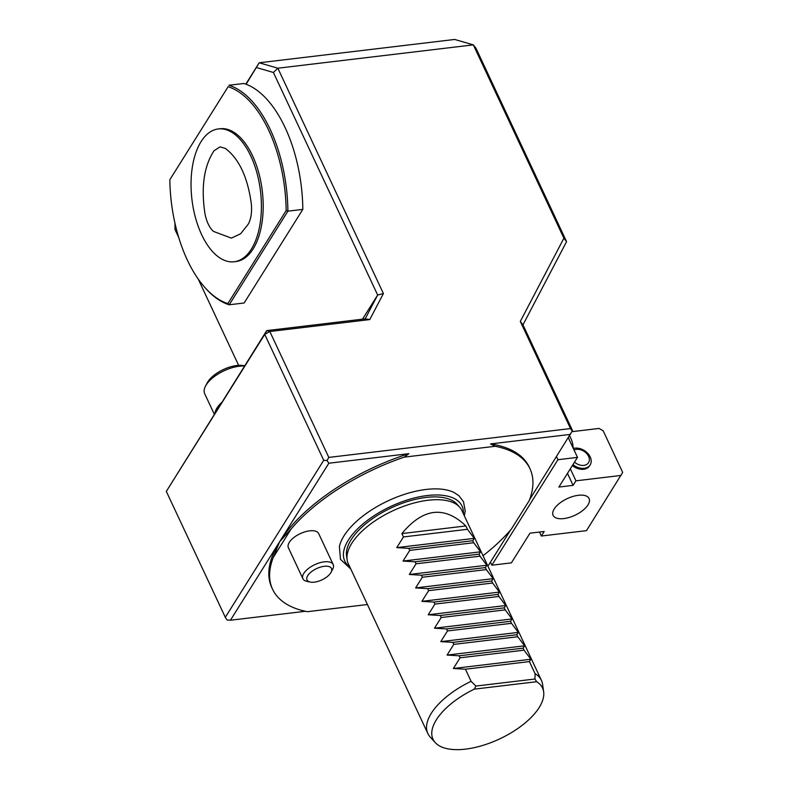 <?xml version="1.0" encoding="UTF-8"?>
<svg xmlns="http://www.w3.org/2000/svg" width="789" height="789" viewBox="0 0 789 789"><rect width="100%" height="100%" fill="white"/><g stroke="black" fill="none" stroke-linecap="round" stroke-linejoin="round"><path stroke-width="1.18" d="M248.367 223.997C251.158 218.543 252.125 211.669 251.267 203.375C247.608 177.042 238.968 158.717 225.348 148.421L220.052 146.872L213.967 150.807C204.026 166.075 200.988 186.855 204.884 213.138C206.383 221.305 209.213 227.38 213.355 231.364L231.364 238.12L240.635 233.781L248.367 223.997M520.306 321.419L563.898 238.219L473.331 44.874L454.671 39.45L259.187 62.785L277.846 68.209L383.405 293.547L369.755 319.584L269.828 331.508L328.806 457.413L570.506 428.565L520.306 321.419L522.979 324.831L572.518 430.597L529.567 499.733M383.405 293.547L377.655 295.027L273.408 72.48L277.846 68.209L473.331 44.874L476.004 48.297L566.571 241.641L522.979 324.831M563.898 238.219L566.571 241.641M305.392 611.288L230.427 620.233L227.094 619.996L225.309 617.304L323.717 460.293L327.05 460.529L328.845 463.232L408.86 453.675A142.119 65.625 -25.1 0 0 279.641 541.727L328.845 463.232M323.717 460.293L264.739 334.388L166.321 491.399L225.309 617.304M367.418 604.522L307.345 611.692A142.119 65.625 -25.1 0 1 272.58 589.275L271.791 587.588A142.119 65.625 -25.1 0 1 279.641 541.727L291.131 528.946L273.27 557.448L279.641 541.727L230.427 620.233M327.05 460.529L328.806 457.413M166.321 491.399L266.721 330.611L264.739 334.388L269.828 331.508L266.721 330.611L365.179 318.855L377.655 295.027L362.526 319.17M369.755 319.584L365.179 318.855M245.803 84.147L259.187 62.785L246.119 84.255A111.811 57.735 83.2 0 1 302.818 209.391L287.896 211.166L229.214 304.781L227.873 303.587L286.16 210.594A110.559 57.084 -96.8 0 0 228.129 86.711L169.842 179.705A110.559 57.084 -96.8 0 0 204.282 286.811A110.559 57.084 -96.8 0 0 227.873 303.587M273.408 72.48L256.563 67.588M174.961 223.169L174.99 229.491L178.718 237.44M198.197 279.03L238.633 365.346M204.282 286.811L205.071 287.719A111.811 57.735 83.2 0 0 229.214 304.781L244.146 302.996L302.818 209.391M510.69 529.863L487.927 566.177M570.536 434.374L490.531 443.931A142.119 65.625 -25.1 0 1 529.182 467.019L529.961 468.705A142.119 65.625 -25.1 0 1 529.271 500.522L511.41 529.024A142.119 65.625 -25.1 0 1 483.026 555.722M272.58 589.275A142.119 65.625 -25.1 0 1 273.27 557.448M291.131 528.946A142.119 65.625 -25.1 0 1 404.224 457.137L408.86 453.675M490.531 443.931L495.186 446.278L404.224 457.137M570.506 428.565L572.301 431.258M495.186 446.278A142.119 65.625 -25.1 0 1 529.961 468.705M350.819 569.076L340.483 559.332L339.388 546.53A67.331 31.096 -25.1 0 1 426.04 489.466A67.331 31.096 -25.1 0 1 454.365 492.671L459.03 495.837L463.518 501.755L465.194 510.897L464.366 515.888M331.084 572.272L332.682 569.234A16.717 7.722 154.9 0 0 333.185 564.559L318.667 533.561A16.717 7.722 154.9 0 0 309.683 530.839A16.717 7.722 154.9 0 0 293.695 537.674A16.717 7.722 154.9 0 0 288.389 547.744L302.907 578.741A16.717 7.722 154.9 0 0 306.822 581.345L310.185 582.065A13.512 6.243 154.9 0 0 314.278 582.164A13.512 6.243 154.9 0 0 331.084 572.272A13.512 6.243 154.9 0 0 325.176 566.206A13.512 6.243 154.9 0 0 309.298 573.652A13.512 6.243 154.9 0 0 310.185 582.065M244.511 366.037A27.171 12.545 154.9 0 0 205.515 386.107A27.171 12.545 154.9 0 0 204.686 393.711L214.302 414.235M221.66 402.498A27.171 12.545 154.9 0 0 214.973 413.16M244.649 365.81L244.028 365.682A23.828 10.997 154.9 0 0 207.182 382.941L205.515 386.107M201.619 234.609A66.878 34.529 -96.8 0 0 234.155 261.77A66.878 34.529 -96.8 0 0 260.508 191.263A66.878 34.529 -96.8 0 0 218.297 128.952A66.878 34.529 -96.8 0 0 192.338 167.081A66.878 34.529 -96.8 0 0 201.619 234.609M234.155 261.77L235.931 261.553A66.878 34.529 -96.8 0 0 262.293 191.056A66.878 34.529 -96.8 0 0 220.072 128.745L218.297 128.952M169.842 179.705L228.129 86.711M246.119 84.255A111.811 57.735 83.2 0 0 243.84 83.486L228.918 85.261A111.811 57.735 83.2 0 1 287.896 211.166L286.16 210.594M539.489 532.052L541.353 536.027L586.493 530.642L622.679 472.414L603.171 430.784L599.068 428.437L572.074 431.662M572.36 465.569A12.535 9.044 32.1 0 0 583.673 469.268A12.535 9.044 32.1 0 0 589.58 465.855L590.182 464.889A12.535 9.044 -147.9 0 1 584.284 468.301A12.535 9.044 -147.9 0 1 572.962 464.603M621.091 475.442L575.95 480.826L573.1 485.363L558.888 487.06L577.489 457.373L557.941 459.711L491.823 565.2L490.413 562.202M570.319 468.814L575.95 480.826M573.317 448.458A12.535 9.044 -147.9 0 1 590.221 456.949A12.535 9.044 -147.9 0 1 590.182 464.889M587.973 504.93A19.853 9.172 -25.1 0 1 569.293 517.416A19.853 9.172 -25.1 0 1 553.109 515.365A19.853 9.172 -25.1 0 1 567.202 498.638A19.853 9.172 -25.1 0 1 589.067 498.52A19.853 9.172 -25.1 0 1 587.973 504.93M541.353 536.027L544.193 531.49L529.981 533.186L511.371 562.873L491.823 565.2M567.478 473.361L573.1 485.363M574.037 449.996A9.971 7.19 -147.9 0 1 588.584 456.348A9.971 7.19 -147.9 0 1 585.862 464.859A9.971 7.19 -147.9 0 1 574.51 462.137M568.356 437.865L577.489 457.373M556.541 456.713L557.941 459.711M569.047 439.335A21.944 11.332 -96.8 0 0 568.484 437.648M474.278 689.152A60.457 27.921 154.9 0 0 435.212 742.567A60.457 27.921 154.9 0 0 499.615 738.928A60.457 27.921 154.9 0 0 543.641 691.775A60.457 27.921 154.9 0 0 536.638 681.716L474.278 689.152L475.895 686.055L534.981 679.004L536.638 681.716M465.865 525.947C444.404 505.463 423.072 508.008 401.887 533.581L465.865 525.947L467.443 529.301L403.465 536.944L401.887 533.581M534.981 679.004L535.07 673.678L529.409 661.586L530.889 659.239L524.054 650.175L460.076 657.809L459.139 655.797L447.077 655.067L524.596 645.816L517.771 636.743L453.793 644.376L452.847 642.364L440.785 641.635L518.304 632.384L511.479 623.31L447.501 630.944L446.554 628.932L434.502 628.202L512.012 618.951L505.187 609.877L441.209 617.521L440.262 615.509L428.21 614.779L505.719 605.518L498.895 596.454L434.917 604.088L433.97 602.076L421.918 601.346L499.427 592.095L492.602 583.022L428.624 590.655L427.677 588.643L415.625 587.913L493.145 578.662L486.31 569.589L422.332 577.232L421.395 575.211L409.333 574.481L486.852 565.23L480.018 556.166L416.04 563.8L415.103 561.788L403.041 561.058L480.56 551.807L473.725 542.733L409.757 550.367L408.81 548.355L396.749 547.625L474.268 538.374L467.443 529.301M396.749 547.625L403.465 536.944M408.81 548.355L472.789 540.721L474.268 538.374M473.725 542.733L472.789 540.721M403.041 561.058L409.757 550.367M415.103 561.788L479.081 554.144L480.56 551.807M480.018 556.166L479.081 554.144M409.333 574.481L416.04 563.8M421.395 575.211L485.373 567.577L486.852 565.23M486.31 569.589L485.373 567.577M415.625 587.913L422.332 577.232M427.677 588.643L491.655 581.01L493.145 578.662M492.602 583.022L491.655 581.01M421.918 601.346L428.624 590.655M433.97 602.076L497.948 594.433L499.427 592.095M498.895 596.454L497.948 594.433M428.21 614.779L434.917 604.088M440.262 615.509L504.24 607.865L505.719 605.518M505.187 609.877L504.24 607.865M434.502 628.202L441.209 617.521M446.554 628.932L510.532 621.298L512.012 618.951M511.479 623.31L510.532 621.298M440.785 641.635L447.501 630.944M452.847 642.364L516.825 634.731L518.304 632.384M517.771 636.743L516.825 634.731M447.077 655.067L453.793 644.376M459.139 655.797L523.117 648.154L524.596 645.816M435.212 742.567L430.113 736.926A62.696 28.946 -25.1 0 1 427.845 733.523A62.696 28.946 -25.1 0 1 461.703 686.292A62.696 28.946 -25.1 0 1 471.092 681.311L475.895 686.055M535.07 673.678A62.696 28.946 -25.1 0 1 541.402 680.335A62.696 28.946 -25.1 0 1 542.566 684.25L543.641 691.775M471.092 681.311L465.431 669.22L529.409 661.586M465.431 669.22L453.369 668.49L530.889 659.239M453.369 668.49L460.076 657.809M524.054 650.175L523.117 648.154M427.845 733.523L348.265 563.642A62.696 28.946 -25.1 0 1 347.111 559.726A62.696 28.946 -25.1 0 1 382.123 516.4A62.696 28.946 -25.1 0 1 428.111 500.246A62.696 28.946 -25.1 0 1 459.553 507.051A62.696 28.946 -25.1 0 1 461.821 510.444L541.402 680.335M459.553 507.051L456.91 504.112A61.532 28.414 154.9 0 0 426.05 497.435A61.532 28.414 154.9 0 0 346.549 555.811L347.111 559.726M463.36 513.728A64.757 29.903 154.9 0 0 427.234 495.541A64.757 29.903 154.9 0 0 359.774 526.756A64.757 29.903 154.9 0 0 349.803 566.926M333.185 564.559A16.717 7.722 154.9 0 0 324.2 561.837A16.717 7.722 154.9 0 0 308.213 568.672A16.717 7.722 154.9 0 0 302.907 578.741M573.189 448.201A26.333 26.333 0 0 0 569.599 435.883"/></g></svg>
